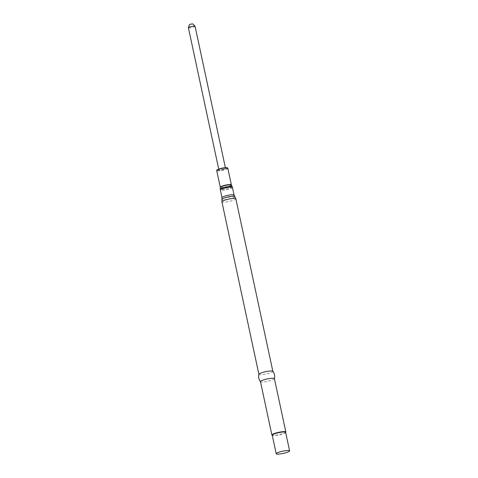 <?xml version="1.0" encoding="UTF-8"?>
<svg xmlns="http://www.w3.org/2000/svg" width="478" height="478" viewBox="0 0 478 478"><rect width="100%" height="100%" fill="white"/><g stroke="black" fill="none" stroke-linecap="round" stroke-linejoin="round"><path stroke-width="0.36" stroke-dasharray="2.39 1.79" d="M285.629 432.333A6.847 1.135 -12.1 0 1 285.575 432.542A6.847 1.135 -12.1 0 1 279.17 434.884A6.847 1.135 -12.1 0 1 272.37 435.374A6.847 1.135 -12.1 0 1 272.239 435.207M285.796 432.214A7.14 1.183 -12.1 0 1 279.122 434.651A7.14 1.183 -12.1 0 1 272.036 435.165M274.408 378.624A7.14 1.183 -12.1 0 1 274.408 378.725A7.14 1.183 -12.1 0 1 267.68 381.277A7.14 1.183 -12.1 0 1 260.498 381.707A7.14 1.183 -12.1 0 1 260.45 381.611M272.807 371.275A7.14 1.183 -12.1 0 1 272.854 371.364A7.14 1.183 -12.1 0 1 266.127 374.023A7.14 1.183 -12.1 0 1 258.897 374.358A7.14 1.183 -12.1 0 1 258.903 374.256M223.686 169.29A3.412 0.568 -12.1 0 1 218.852 169.798A3.412 0.568 -12.1 0 1 220.95 168.806A3.412 0.568 -12.1 0 1 225.526 168.37A3.412 0.568 -12.1 0 1 223.686 169.29M195.066 26.302A3.412 0.568 -12.1 0 1 191.851 27.569A3.412 0.568 -12.1 0 1 188.398 27.73M192.879 23.9L189.407 24.647M235.851 198.764A7.14 1.183 -12.1 0 1 229.123 201.417A7.14 1.183 -12.1 0 1 221.894 201.758M234.788 196.542A6.584 1.093 -12.1 0 1 228.621 199.075A6.584 1.093 -12.1 0 1 221.953 199.29M234.071 195.054A6.178 1.028 -12.1 0 1 228.251 197.348A6.178 1.028 -12.1 0 1 221.995 197.641M232.445 187.46A6.178 1.028 -12.1 0 1 226.62 189.754A6.178 1.028 -12.1 0 1 220.364 190.047M232.165 186.623A6.083 1.01 -12.1 0 1 226.441 188.924A6.083 1.01 -12.1 0 1 220.28 189.174M231.448 185.088A5.7 0.944 -12.1 0 1 226.082 187.239A5.7 0.944 -12.1 0 1 220.304 187.478M231.364 184.837A5.67 0.938 -12.1 0 1 226.016 186.946A5.67 0.938 -12.1 0 1 220.28 187.215M227.791 168.16A5.67 0.938 -12.1 0 1 222.443 170.27A5.67 0.938 -12.1 0 1 216.701 170.538M227.456 167.933A5.395 0.896 -12.1 0 1 222.378 169.959A5.395 0.896 -12.1 0 1 216.91 170.198M225.526 168.37L225.377 167.682M218.852 169.798L218.709 169.116"/><path stroke-width="0.72" d="M279.899 451.889A6.847 1.135 -12.1 0 1 289.602 450.862A6.847 1.135 -12.1 0 1 283.143 453.413A6.847 1.135 -12.1 0 1 276.206 453.736A6.847 1.135 -12.1 0 1 279.899 451.889M276.206 453.736L272.239 435.207A6.847 1.135 -12.1 0 1 275.925 433.361A6.847 1.135 -12.1 0 1 285.629 432.333L289.602 450.862M272.257 435.303L272.036 435.165A7.14 1.183 -12.1 0 1 271.892 434.986A7.14 1.183 -12.1 0 1 275.74 433.062A7.14 1.183 -12.1 0 1 285.85 431.998A7.14 1.183 -12.1 0 1 285.796 432.214L285.653 432.429M271.892 434.986L260.45 381.611A7.14 1.183 -12.1 0 1 264.298 379.687A7.14 1.183 -12.1 0 1 274.408 378.624L285.85 431.998M260.498 381.707C258.771 379.478 258.24 376.993 258.903 374.256A7.14 1.183 -12.1 0 1 262.745 372.434A7.14 1.183 -12.1 0 1 272.807 371.275C274.533 373.503 275.065 375.983 274.408 378.725M218.709 169.116L188.398 27.73A3.412 0.568 -12.1 0 1 188.404 27.676A3.412 0.568 -12.1 0 1 190.495 26.738A3.412 0.568 -12.1 0 1 195.042 26.254A3.412 0.568 -12.1 0 1 195.066 26.302L225.377 167.682M188.404 27.676L189.407 24.647L190.501 24.157L192.879 23.9L195.042 26.254M258.885 374.31L221.894 201.758A7.14 1.183 -12.1 0 1 225.741 199.834A7.14 1.183 -12.1 0 1 235.851 198.764L272.842 371.316M234.788 196.542L234.071 195.054A6.178 1.028 -12.1 0 0 225.323 195.974A6.178 1.028 -12.1 0 0 221.995 197.641L221.953 199.29A6.584 1.093 -12.1 0 1 225.502 197.611A6.584 1.093 -12.1 0 1 234.788 196.542L235.851 198.764M221.995 197.641L220.364 190.047A6.178 1.028 -12.1 0 1 223.692 188.38A6.178 1.028 -12.1 0 1 232.445 187.46L234.071 195.054M220.304 187.478A5.7 0.944 -12.1 0 1 223.381 185.972A5.7 0.944 -12.1 0 1 231.448 185.088L231.364 184.837A5.67 0.938 -12.1 0 0 223.334 185.685A5.67 0.938 -12.1 0 0 220.28 187.215L220.28 189.174A6.083 1.01 -12.1 0 1 223.561 187.573A6.083 1.01 -12.1 0 1 232.165 186.623L232.445 187.46M220.28 187.215L216.701 170.538A5.67 0.938 -12.1 0 1 219.761 169.009A5.67 0.938 -12.1 0 1 227.791 168.16L231.364 184.837M216.91 170.198A5.395 0.896 -12.1 0 1 219.82 168.758A5.395 0.896 -12.1 0 1 227.456 167.933M221.953 199.29L221.894 201.758M220.28 189.174L220.364 190.047M231.448 185.088L232.165 186.623M216.701 170.538L216.737 170.258C217.371 169.935 215.447 170.341 219.802 168.758L226.052 167.647L227.791 168.16"/></g></svg>

